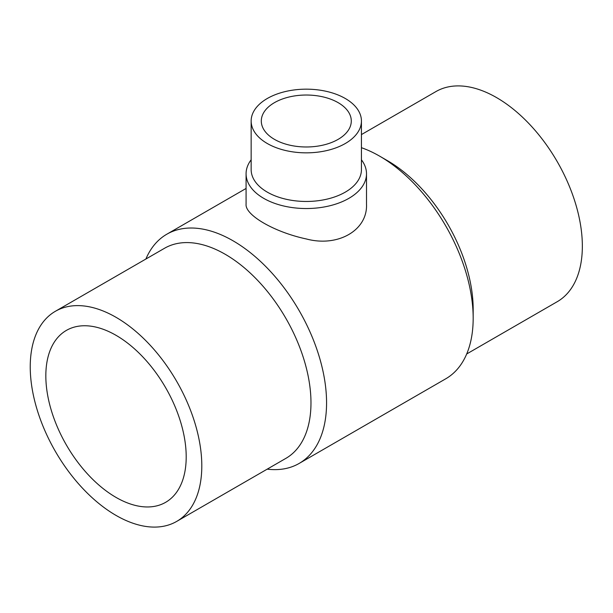 <?xml version="1.0" encoding="UTF-8"?>
<svg xmlns="http://www.w3.org/2000/svg" width="613" height="613" viewBox="0 0 613 613"><rect width="100%" height="100%" fill="white"/><g stroke="black" fill="none" stroke-linecap="round" stroke-linejoin="round"><path stroke-width="0.92" d="M246.081 173.77L246.081 204.19C244.855 215.033 274.509 232.204 306.278 238.947C337.87 247.453 367.731 230.319 366.505 204.19L366.505 173.77A60.212 34.765 180 0 1 306.293 208.535A60.212 34.765 180 0 1 246.081 173.77A60.212 34.765 180 0 1 251.154 159.801M361.432 159.801A60.212 34.765 180 0 1 366.505 173.77M361.432 121.006L361.432 169.632A55.139 31.838 180 0 1 306.293 201.462A55.139 31.838 180 0 1 251.154 169.632L251.154 121.006A55.139 31.838 180 0 1 285.191 91.59A55.139 31.838 180 0 1 345.288 98.494A55.139 31.838 180 0 1 361.432 121.006A55.139 31.838 180 0 1 306.293 152.844A55.139 31.838 180 0 1 251.154 121.006M338.108 102.632A44.994 25.976 180 0 1 351.287 121.006A44.994 25.976 180 0 1 306.293 146.982A44.994 25.976 180 0 1 261.299 121.006A44.994 25.976 180 0 1 289.075 97.007A44.994 25.976 180 0 1 338.108 102.632M116.018 335.311A99.252 57.308 60 0 1 180.858 422.778A99.252 57.308 60 0 1 165.648 502.315A99.252 57.308 60 0 1 66.388 445.007A99.252 57.308 60 0 1 66.388 330.399A99.252 57.308 60 0 1 116.018 335.311M116.018 515.403A121.313 70.043 -120 0 0 176.674 521.418A121.313 70.043 -120 0 0 176.674 381.332A121.313 70.043 -120 0 0 55.362 311.297A121.313 70.043 -120 0 0 36.765 408.503A121.313 70.043 -120 0 0 116.018 515.403M176.674 521.418L285.85 458.386A121.313 70.043 -120 0 0 285.85 318.3A121.313 70.043 -120 0 0 164.537 248.265L55.362 311.297M267.199 469.152A132.339 76.41 -120 0 0 299.159 463.428A132.339 76.41 -120 0 0 299.159 310.615A132.339 76.41 -120 0 0 166.82 234.212A132.339 76.41 -120 0 0 145.886 259.031M299.159 463.428L445.766 378.788A132.339 76.41 -120 0 0 473.175 318.208A132.339 76.41 -120 0 0 379.6 156.123A132.339 76.41 -120 0 0 361.432 147.695M473.175 318.208L473.175 309.205A121.313 70.043 -120 0 0 387.393 160.629L379.6 156.123M466.7 353.969L557.225 301.703A121.313 70.043 -120 0 0 557.225 161.625A121.313 70.043 -120 0 0 435.912 91.582L361.432 134.584M166.82 234.212L246.081 188.452"/></g></svg>
